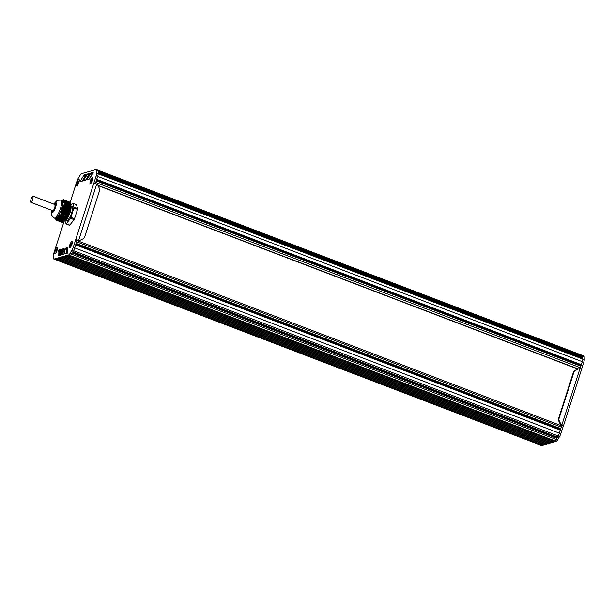 <?xml version="1.0" encoding="UTF-8"?>
<svg xmlns="http://www.w3.org/2000/svg" width="615" height="615" viewBox="0 0 615 615"><rect width="100%" height="100%" fill="white"/><g stroke="black" fill="none" stroke-linecap="round" stroke-linejoin="round"><path stroke-width="0.92" d="M63.283 222.384L56.964 220.208L63.191 222.607A10.993 2.975 -69.1 0 1 62.861 222.699L56.626 220.308A10.993 2.975 -69.1 0 0 56.972 220.224L57.018 217.633L58.51 215.788L60.908 214.65L67.481 217.118A10.993 2.975 -69.1 0 0 67.919 216.219L61.5 213.689L61.269 209.9L62.3 206.832L64.467 204.457L70.94 206.809A10.993 2.975 -69.1 0 0 71.048 206.002L64.214 203.35L62.476 200.69L63.553 199.706L69.787 202.089L63.553 199.706M63.391 199.775L69.802 202.389M69.887 202.42L63.222 199.867L69.864 202.573M69.949 202.612L63.068 199.975L69.925 202.766M64.114 221.315L53.966 252.75A4.074 1.099 -69.1 0 0 53.482 255.333L53.543 258.185A4.074 1.099 -69.1 0 0 53.874 259.038A4.074 1.099 -69.1 0 0 54.105 259.038L68.649 254.933A4.074 1.099 -69.1 0 0 69.925 253.557L72.009 250.097A4.074 1.099 -69.1 0 0 73.254 247.307L75.683 239.727A2.445 0.461 17.8 0 1 78.143 240.165L78.674 240.304A3.26 3.075 74.2 0 0 80.527 240.058L83.117 238.781A3.26 3.075 74.2 0 0 84.67 236.96L99.492 190.773A3.26 3.075 74.2 0 0 99.33 188.298L98.031 185.53A3.26 3.075 74.2 0 0 96.724 184.077L96.224 183.854A2.445 0.461 -162.2 0 0 93.764 183.416L96.201 175.844A4.074 1.099 -69.1 0 0 96.686 173.261L96.624 170.409A4.074 1.099 -69.1 0 0 96.294 169.556A4.074 1.099 -69.1 0 0 96.063 169.556L81.518 173.661A4.074 1.099 -69.1 0 0 80.242 175.037L78.151 178.488A4.074 1.099 -69.1 0 0 76.913 181.287L69.987 202.958M70.072 202.988L62.822 200.221L70.049 203.15M70.133 203.181L62.745 200.352L70.11 203.334M62.692 200.513L70.172 203.527M62.63 200.651L70.233 203.719M70.318 203.75L62.661 200.821L70.294 203.911M70.379 203.942L62.692 201.005A9.771 2.645 110.9 0 1 62.699 201.02L70.356 204.095M70.441 204.134L62.753 201.19A9.771 2.645 110.9 0 1 62.761 201.213L70.418 204.288M62.815 201.443A9.771 2.645 110.9 0 0 62.807 201.389L70.479 204.48M70.564 204.511L62.961 201.605L70.541 204.672M70.625 204.703L63.107 201.828L70.602 204.857M63.237 202.051L70.663 205.049M63.437 202.297L70.725 205.241M70.81 205.272L63.714 202.558L70.787 205.433L72.524 203.35A10.993 2.975 -69.1 0 1 72.693 203.296M63.914 202.812L70.848 205.618M64.191 203.088L70.909 205.81M64.575 203.396L70.979 205.971M70.933 206.825L67.911 216.142M67.412 217.103L60.877 214.873M67.235 217.318L60.37 215.042M67.027 217.587L59.947 215.227M66.82 217.856L59.601 215.419M66.612 218.117L59.232 215.619M66.397 218.387L58.879 215.834M66.189 218.656L58.556 216.057M65.982 218.917L58.217 216.296M65.774 219.186L57.948 216.542M65.567 219.455L57.733 216.803A9.771 2.645 110.9 0 0 57.764 216.772L57.764 216.772M65.359 219.716L57.549 217.057A9.771 2.645 110.9 0 1 57.533 217.064L65.213 220.009M65.144 219.993L57.333 217.341L65.006 220.27M64.944 220.247L57.218 217.625M64.736 220.516L57.103 217.918M64.529 220.785L57.011 218.233M64.321 221.046L56.918 218.563L64.175 221.339M63.968 221.608L56.88 218.894L63.968 221.608M63.906 221.585L56.872 219.24M63.699 221.846L56.895 219.57M63.491 222.115L56.918 219.947L63.337 222.407M67.481 217.118L61.262 214.735A10.993 2.975 -69.1 0 0 61.7 213.843L61.5 213.689M70.94 206.809L64.721 204.426A10.993 2.975 -69.1 0 0 64.829 203.627L71.048 206.002M62.669 200.828L62.615 200.821A9.771 2.645 110.9 0 1 62.63 200.859L70.318 203.803M70.195 203.373L62.661 200.498M54.797 218.225L56.626 220.308M54.781 218.302L54.781 218.302A9.771 2.645 110.9 0 0 57.003 217.672M65.052 220.208L57.364 217.272A9.771 2.645 110.9 0 1 57.31 217.333L57.372 217.333M63.752 221.869L56.888 219.224M66.159 218.709L58.586 215.734M65.836 219.209L58.264 216.288M66.366 218.44L58.932 215.519M66.574 218.179L59.301 215.311M66.781 217.91L59.693 215.119M66.989 217.641L60.109 214.935M66.874 217.879L60.009 215.227M67.196 217.379L60.554 214.758M67.396 217.133L61.046 214.627M63.245 222.461L56.811 219.893M63.453 222.169L56.757 219.524M63.66 221.907L56.734 219.171M63.875 221.638L56.734 218.825M64.083 221.369L56.765 218.494M64.291 221.108L56.818 218.171M64.498 220.839L56.895 217.856M62.868 201.812A9.771 2.645 110.9 0 1 62.169 207.132M63.56 199.706A10.993 2.975 -69.1 0 0 63.353 199.752L69.826 202.281M63.353 199.752L61.546 200.321A9.771 2.645 110.9 0 1 62.484 200.605M69.218 212.144L61.531 209.208A9.771 2.645 110.9 0 1 61.492 209.323L69.188 212.252M61.977 207.832A9.771 2.645 110.9 0 1 61.938 207.947L69.626 210.883M68.926 212.951L61.239 210.007A9.771 2.645 110.9 0 1 58.325 215.98M54.12 217.964L55.219 218.387A9.563 2.591 -69.1 0 0 61.054 210.376A9.563 2.591 -69.1 0 0 62.053 200.513L60.954 200.098A9.563 2.591 -69.1 0 1 60.578 208.17A9.563 2.591 -69.1 0 1 54.12 217.964L51.483 215.327L51.399 210.169M54.051 204.211A5.089 1.376 110.9 0 1 55.696 202.881A5.089 1.376 110.9 0 1 55.158 208.124A5.089 1.376 110.9 0 1 52.06 212.383A5.089 1.376 110.9 0 1 51.722 210.299M70.84 206.971L68.995 214.65L65.067 220.178M63.23 205.871L70.356 208.6L65.244 219.978M65.29 219.87L66.658 218.141L59.54 215.419M68.342 214.82L61.362 211.829M68.48 214.466L69.772 210.43L62.138 207.509M69.81 210.276L62.153 207.163M70.971 206.617A7.534 2.037 110.9 0 1 70.179 212.275A7.534 2.037 110.9 0 1 65.736 219.909A7.534 2.037 110.9 0 1 65.574 219.978M65.367 220.085L66.558 220.547A7.534 2.037 -69.1 0 0 71.648 212.836A7.534 2.037 -69.1 0 0 71.94 206.479L71.033 206.133M73.808 207.978L70.81 217.318L74.507 218.74L77.528 209.323L74.015 207.978A10.993 2.975 -69.1 0 0 74.123 207.178L77.636 208.523L76.368 204.603L72.854 203.257L73.9 207.247A10.832 2.929 110.9 0 1 73.808 207.978L70.994 217.395A10.993 2.975 -69.1 0 1 70.556 218.287L66.266 223.783L69.779 225.121L74.069 219.632L70.556 218.287L66.266 223.783A10.993 2.975 -69.1 0 1 65.936 223.875L69.449 225.221A10.993 2.975 110.9 0 0 69.779 225.121M77.636 208.523A10.993 2.975 110.9 0 1 77.528 209.323M74.507 218.74A10.993 2.975 110.9 0 1 74.069 219.632M561.126 425.05L560.957 425.588M91.043 180.71L91.912 179.595L91.304 181.502L90.928 181.602L91.043 180.71L91.589 180.918M92.396 177.558A3.26 0.884 110.9 0 1 92.581 177.558A3.26 0.884 110.9 0 1 92.358 180.61A3.26 0.884 110.9 0 1 90.443 183.647A3.26 0.884 110.9 0 1 90.259 183.639A3.26 0.884 110.9 0 1 90.482 180.587A3.26 0.884 110.9 0 1 92.396 177.558M70.51 244.67L71.378 243.555L70.763 245.462L70.51 244.67L71.056 244.878M71.863 241.518A3.26 0.884 110.9 0 1 72.047 241.518A3.26 0.884 110.9 0 1 71.817 244.578A3.26 0.884 110.9 0 1 69.91 247.607A3.26 0.884 110.9 0 1 69.718 247.607A3.26 0.884 110.9 0 1 69.949 244.555A3.26 0.884 110.9 0 1 71.863 241.518M77.444 182.74L78.305 181.625L77.698 183.531L77.321 183.631L77.444 182.74L77.982 182.947M78.797 179.588A3.26 0.884 110.9 0 1 78.981 179.588A3.26 0.884 110.9 0 1 78.751 182.64A3.26 0.884 110.9 0 1 76.837 185.676A3.26 0.884 110.9 0 1 76.652 185.676A3.26 0.884 110.9 0 1 76.883 182.617A3.26 0.884 110.9 0 1 78.797 179.588M55.627 250.682L56.495 249.575L55.88 251.474L55.627 250.682L56.173 250.889M56.98 247.53A3.26 0.884 110.9 0 1 57.164 247.538A3.26 0.884 110.9 0 1 56.934 250.589A3.26 0.884 110.9 0 1 55.019 253.618A3.26 0.884 110.9 0 1 54.835 253.618A3.26 0.884 110.9 0 1 55.066 250.566A3.26 0.884 110.9 0 1 56.98 247.53M71.97 244.255A3.421 0.922 110.9 0 1 69.956 247.722A3.421 0.922 110.9 0 1 69.749 245.008A3.421 0.922 110.9 0 1 71.909 241.364A3.421 0.922 110.9 0 1 72.301 241.587A3.421 0.922 110.9 0 1 71.97 244.255M92.511 180.295A3.421 0.922 110.9 0 1 90.49 183.762A3.421 0.922 110.9 0 1 90.29 181.048A3.421 0.922 110.9 0 1 92.45 177.404A3.421 0.922 110.9 0 1 92.834 177.627A3.421 0.922 110.9 0 1 92.511 180.295M78.904 182.324A3.421 0.922 110.9 0 1 76.89 185.792A3.421 0.922 110.9 0 1 76.683 183.078A3.421 0.922 110.9 0 1 78.843 179.434A3.421 0.922 110.9 0 1 79.227 179.657A3.421 0.922 110.9 0 1 78.904 182.324M57.087 250.267A3.421 0.922 110.9 0 1 55.073 253.734A3.421 0.922 110.9 0 1 54.866 251.02A3.421 0.922 110.9 0 1 57.026 247.384A3.421 0.922 110.9 0 1 57.418 247.607A3.421 0.922 110.9 0 1 57.087 250.267M67.435 248.045L67.527 252.596L67.227 253.272L65.213 253.857A1.63 0.438 110.9 0 1 65.113 253.857A1.63 0.438 110.9 0 1 64.99 253.526L64.875 248.967L65.175 248.291L67.212 247.699A1.63 0.438 110.9 0 1 67.304 247.699A1.63 0.438 110.9 0 1 67.435 248.045M89.229 179.073L87.176 179.634L87.322 179.011L90.666 173.476A1.63 0.438 110.9 0 1 91.174 172.93L93.203 172.377L93.065 173L89.744 178.519A1.63 0.438 110.9 0 1 89.229 179.073M85.777 180.064L83.725 180.626L83.871 180.003L87.215 174.468A1.63 0.438 110.9 0 1 87.722 173.922L89.759 173.361L89.613 173.983L86.292 179.511A1.63 0.438 110.9 0 1 85.777 180.064M82.325 181.048L80.273 181.61L80.419 180.987L83.763 175.452A1.63 0.438 110.9 0 1 84.278 174.906L86.308 174.353L86.169 174.975L82.841 180.495A1.63 0.438 110.9 0 1 82.325 181.048M63.991 249.014L64.083 253.572L63.783 254.241L61.769 254.833A1.63 0.438 110.9 0 1 61.669 254.833A1.63 0.438 110.9 0 1 61.538 254.495L61.423 249.944L61.723 249.267L63.768 248.675A1.63 0.438 110.9 0 1 63.86 248.675A1.63 0.438 110.9 0 1 63.991 249.014M60.547 249.99L60.639 254.541L60.339 255.217L58.317 255.802A1.63 0.438 110.9 0 1 58.225 255.802A1.63 0.438 110.9 0 1 58.094 255.471L57.979 250.92L58.279 250.244L60.316 249.644A1.63 0.438 110.9 0 1 60.416 249.644A1.63 0.438 110.9 0 1 60.547 249.99M80.027 240.25L79.512 240.396A3.26 3.075 -105.8 0 1 78.159 240.45L75.683 239.727L93.764 183.416M541.208 444.399L56.365 259.376L55.565 259.599A4.074 1.099 110.9 0 1 55.335 259.599A4.074 1.099 -69.1 0 0 55.565 259.599L70.118 255.486A4.074 1.099 -69.1 0 0 71.394 254.118L73.477 250.659A4.074 1.099 -69.1 0 0 74.723 247.86L77.152 240.288M95.356 183.593L97.662 176.397A4.074 1.099 -69.1 0 0 98.146 173.814L98.085 170.97A4.074 1.099 -69.1 0 0 97.762 170.117A4.074 1.099 110.9 0 1 98.085 170.97L98.108 171.908L582.743 357.2L582.789 359.106A4.074 1.099 110.9 0 1 582.305 361.689L580.36 367.724A1.63 0.438 110.9 0 1 579.891 368.808A3.26 3.075 74.2 0 0 578.054 369.054L575.456 370.33A3.26 3.075 74.2 0 0 573.91 372.16L559.081 418.338A3.26 3.075 74.2 0 0 559.25 420.821L560.542 423.581A3.26 3.075 74.2 0 0 561.849 425.034L562.31 425.273A2.445 0.461 17.8 0 1 563.386 426.049A2.445 0.461 17.8 0 1 563.255 426.141L560.818 433.713A4.074 1.099 110.9 0 1 559.581 436.512L557.49 439.963A4.074 1.099 110.9 0 1 556.221 441.339L541.669 445.445A4.074 1.099 110.9 0 1 541.438 445.445L539.97 444.883A4.074 1.099 110.9 0 0 540.208 444.891A4.074 1.099 110.9 0 1 539.97 444.883L53.874 259.038M66.435 253.503L66.335 249.529L67.45 248.614M89.052 179.126L92.135 174.037A1.63 0.438 110.9 0 1 92.642 173.492L92.796 173.445M85.6 180.11L88.683 175.029A1.63 0.438 110.9 0 1 89.19 174.476L89.344 174.437M82.149 181.102L85.231 176.013A1.63 0.438 110.9 0 1 85.739 175.467L85.892 175.421M62.991 254.479L62.891 250.505L63.998 249.59M59.54 255.448L59.447 251.474L60.554 250.589M580.36 367.724L95.725 182.44L96.217 180.91L580.852 366.202M96.432 180.241L580.944 365.487M582.766 358.168L98.131 172.876L98.146 173.814A4.074 1.099 110.9 0 1 97.662 176.397L96.701 179.388L581.344 364.68M98.123 172.815L582.551 358.022M582.167 355.401A4.074 1.099 110.9 0 1 582.397 355.401A4.074 1.099 110.9 0 1 582.728 356.254L582.743 357.2M97.531 170.109A4.074 1.099 110.9 0 1 97.762 170.117L96.294 169.556M541 444.66L540.208 444.891L541.669 445.445M56.88 259.23L541.515 444.514L543.076 444.076L58.433 258.792L56.88 259.23M58.955 258.638L543.591 443.93L545.144 443.492L60.508 258.2L58.955 258.638M61.031 258.054L545.666 443.346L547.219 442.908L62.584 257.616L61.031 258.054M63.099 257.47L547.742 442.762L549.295 442.323L64.66 257.032L63.099 257.47M65.175 256.886L549.81 442.177L551.371 441.739L66.728 256.447L65.175 256.886M67.25 256.301L551.886 441.593L553.438 441.147L68.803 255.863L67.25 256.301M72.57 252.165L557.067 437.396L556.713 438.264L72.078 252.98L71.394 254.118A4.074 1.099 110.9 0 1 70.118 255.486L69.318 255.717L553.961 441.001L554.753 440.778L540.208 444.891L54.105 259.038M556.713 438.264L556.029 439.402A4.074 1.099 110.9 0 1 554.753 440.778L556.221 441.339M75.899 244.201L560.411 429.447L560.319 430.162L75.676 244.878L74.723 247.86A4.074 1.099 110.9 0 1 73.477 250.659L72.793 251.796L557.428 437.088L557.067 437.396M560.319 430.162L559.358 433.152A4.074 1.099 110.9 0 1 558.113 435.95L557.428 437.088M76.721 240.457A1.63 0.438 110.9 0 1 76.66 241.826L76.168 243.356L560.803 428.64L560.411 429.447M561.264 425.741A1.63 0.438 110.9 0 1 561.357 425.741A1.63 0.438 110.9 0 1 561.295 427.118L560.803 428.64M581.336 369.823A2.445 0.461 -162.2 0 0 581.459 369.73A2.445 0.461 -162.2 0 0 580.391 368.962L579.899 368.808L561.849 425.034M97.762 170.117L583.866 355.962A4.074 1.099 110.9 0 1 584.188 356.815L584.25 359.667A4.074 1.099 110.9 0 1 583.766 362.25L581.413 369.577M561.818 425.495L561.334 425.18A3.26 3.075 -105.8 0 1 560.027 423.727L558.727 420.968A3.26 3.075 -105.8 0 1 558.566 418.484L573.388 372.306A3.26 3.075 -105.8 0 1 574.94 370.476L577.531 369.2A3.26 3.075 -105.8 0 1 578.031 369.008L578.546 368.862M73.254 247.307L559.358 433.152L561.787 425.58L563.255 426.141M582.397 355.401A4.074 1.099 110.9 0 1 582.728 356.254L582.789 359.106A4.074 1.099 110.9 0 1 582.305 361.689L580.007 368.831M560.818 433.713L559.358 433.152A4.074 1.099 110.9 0 1 558.113 435.95L556.029 439.402A4.074 1.099 110.9 0 1 554.753 440.778L68.649 254.933M30.75 202.274L52.713 210.676C53.397 210.614 54.128 209.5 54.912 207.34L55.042 204.587L33.079 196.193C31.242 197.815 30.466 199.844 30.75 202.274C31.434 202.22 32.165 201.105 32.949 198.945L33.079 196.193M69.103 212.383L61.423 209.446M69.072 212.49L61.385 209.554M68.957 212.844L61.269 209.9M69.041 212.713L61.423 209.8M69.257 211.929L61.569 208.992M69.218 212.037L61.531 209.1M68.811 213.297L61.162 210.376M68.895 213.167L61.369 210.292M69.403 211.475L61.715 208.531M69.364 211.583L61.677 208.639M69.334 211.798L61.646 208.854M69.072 212.606L61.439 209.684M68.665 213.759L61.146 210.876M68.749 213.62L61.339 210.791M68.926 213.059L61.377 210.176M69.549 211.014L61.861 208.078M69.51 211.122L61.823 208.185M69.48 211.337L61.792 208.4M69.364 211.691L61.677 208.746M68.519 214.212L61.154 211.399M68.603 214.082L61.339 211.306M68.78 213.513L61.346 210.668M69.695 210.561L62.007 207.616M69.656 210.668L61.969 207.724M69.51 211.229L61.831 208.293M68.373 214.666L61.185 211.921M68.634 213.974L61.339 211.183M69.802 210.207L62.115 207.27M68.227 215.127L61.246 212.459M68.303 214.996L61.415 212.36M68.488 214.427L61.354 211.698M69.918 209.969L62.369 207.086M69.664 210.776L61.984 207.839M68.081 215.581L61.331 212.998M68.157 215.45L61.485 212.898M68.342 214.889L61.4 212.229M69.987 209.646L62.369 206.732M69.949 209.753L62.3 206.832M69.81 210.322L62.192 207.409M67.942 216.019L61.454 213.543M68.011 215.903L61.585 213.451M68.196 215.342L61.469 212.767M70.133 209.192L62.645 206.325M70.095 209.3L62.576 206.425M70.064 209.515L62.63 206.671M69.956 209.861L62.43 206.986M68.05 215.796L61.562 213.32M70.279 208.731L62.953 205.933M70.248 208.839L62.876 206.025M70.21 209.054L62.915 206.263M70.102 209.407L62.692 206.571M70.425 208.277L63.283 205.548M70.394 208.385L63.207 205.633M70.248 208.946L62.984 206.171M70.571 207.816L63.645 205.172M70.541 207.924L63.56 205.256M70.502 208.147L63.568 205.487M70.394 208.493L63.307 205.779M70.656 207.686L63.929 205.118M70.541 208.039L63.645 205.402M70.871 206.909L64.467 204.457M70.687 207.578L64.014 205.026M70.687 207.47L63.937 204.887M70.717 207.363L64.029 204.803M70.802 207.232L64.314 204.749M70.833 207.124L64.406 204.664M70.833 207.024L64.337 204.541M68.042 215.688L61.354 213.128M68.196 215.235L61.262 212.582M68.342 214.773L61.2 212.044M68.488 214.32L61.162 211.522M68.634 213.866L61.146 210.999M68.78 213.405L61.162 210.491M70.564 204.564L62.953 201.651M70.502 204.372L62.83 201.436M70.625 204.749L63.099 201.874M70.441 204.18L62.753 201.243M70.687 204.941L63.283 202.112M70.379 203.988L62.692 201.051M70.748 205.133L63.491 202.358M70.81 205.325L63.722 202.612M70.256 203.611L62.63 200.69M70.871 205.51L63.983 202.881M70.195 203.419L62.645 200.536M70.933 205.702L64.26 203.15M70.994 205.894L64.567 203.434M70.133 203.227L62.699 200.382M70.072 203.042L62.776 200.252M70.01 202.85L62.884 200.121M69.949 202.658L63.014 200.006M70.002 202.804L62.93 200.098L70.01 202.796M69.887 202.466L63.168 199.898M64.913 220.308L57.226 217.372M65.121 220.039L57.433 217.103M65.328 219.778L57.641 216.834M64.844 220.478L57.21 217.556M64.636 220.739L57.087 217.856M65.536 219.509L57.848 216.572M65.259 219.947L57.572 217.003M64.429 221.008L56.987 218.164M65.743 219.24L58.056 216.303M65.467 219.678L57.779 216.741M64.221 221.277L56.926 218.486M65.951 218.978L58.264 216.034M64.014 221.538L56.88 218.817M65.674 219.409L58.002 216.472M63.806 221.807L56.864 219.155M65.882 219.148L58.271 216.234M63.599 222.077L56.872 219.501M66.089 218.879L58.563 216.003M63.391 222.338L56.903 219.863M66.297 218.609L58.894 215.78M66.505 218.348L59.248 215.573M66.712 218.079L59.624 215.365M66.927 217.81L60.032 215.181M67.135 217.549L60.462 214.996M67.343 217.28L60.908 214.82M64.706 220.57L57.018 217.633M51.591 210.245A5.497 1.484 -69.1 0 0 52.644 212.544A5.497 1.484 -69.1 0 0 55.627 207.14A5.497 1.484 -69.1 0 0 56.088 202.735A5.497 1.484 -69.1 0 0 53.92 204.165M70.81 217.318A10.832 2.929 110.9 0 1 70.41 218.133M66.151 223.576A10.832 2.929 110.9 0 1 65.851 223.668L64.829 220.501M72.347 203.442A10.832 2.929 110.9 0 1 72.647 203.357L73.9 207.247M78.674 240.304L96.724 184.077M66.635 248.852L65.175 248.291M66.335 249.529L64.875 248.967M65.582 253.749L64.99 253.526M92.642 173.492L91.174 172.93M92.135 174.037L90.666 173.476M88.214 179.357L87.322 179.011M89.19 174.476L87.722 173.922M88.683 175.029L87.215 174.468M84.762 180.341L83.871 180.003M85.739 175.467L84.278 174.906M85.231 176.013L83.763 175.452M81.311 181.333L80.419 180.987M63.191 249.828L61.723 249.267M62.891 250.505L61.423 249.944M62.138 254.725L61.538 254.495M59.747 250.797L58.279 250.244M59.447 251.474L57.979 250.92M58.694 255.694L58.094 255.471M559.581 436.512L72.009 250.097M557.49 439.963L69.925 253.557M584.188 356.815L96.624 170.409M584.25 359.667L96.686 173.261M583.766 362.25L96.201 175.844M78.143 240.165L77.582 240.327M59.509 254.01L60.631 254.441M59.501 253.757L60.631 254.187M60.162 250.682L60.562 250.828M62.922 251.735L64.052 252.165M66.428 253.073L67.066 253.319M62.915 251.489L64.052 251.919M66.42 252.827L67.327 253.18M62.915 251.389L64.045 251.827M66.42 252.734L67.373 253.096M62.907 251.128L64.045 251.558M66.412 252.465L67.473 252.873M577.877 369.062L98.069 185.615L577.885 369.054M97.931 185.33L578.215 368.954M76.66 241.826L561.295 427.118M562.31 425.273L561.741 425.434M560.542 423.581L560.027 423.727M578.054 369.054L577.531 369.2M575.456 370.33L574.94 370.476M573.91 372.16L573.388 372.306M559.081 418.338L558.566 418.484M559.25 420.821L558.727 420.968M54.42 204.357A4.074 1.099 110.9 0 1 55.173 207.263A4.074 1.099 110.9 0 1 53.198 211.06A4.074 1.099 110.9 0 1 52.098 210.438M70.502 204.318L62.838 201.389M70.687 204.895L63.283 202.058M70.748 205.079L63.483 202.304M70.871 205.464L63.968 202.819M70.256 203.557L62.661 200.659M70.933 205.656L64.244 203.096M70.994 205.84L64.544 203.381M69.826 202.227L63.407 199.775M65.843 223.783L64.798 220.539L57.187 217.633M64.59 220.808L57.064 217.933M64.383 221.069L56.98 218.24M65.421 219.739L57.733 216.803M65.628 219.47L57.948 216.534M63.545 222.138L56.88 219.586M66.043 218.94L58.502 216.057M66.251 218.679L58.817 215.834M66.458 218.41L59.171 215.619M67.081 217.61L60.362 215.042M67.289 217.341L60.808 214.866M53.72 204.088L57.233 200.306L60.954 200.098M65.321 219.939L64.836 220.201L65.321 219.939M72.37 203.388L70.794 205.41M77.059 240.58L561.357 425.741M581.459 369.73L563.386 426.049M55.558 202.858L54.243 204.288M51.914 210.368L51.937 212.313"/></g></svg>
